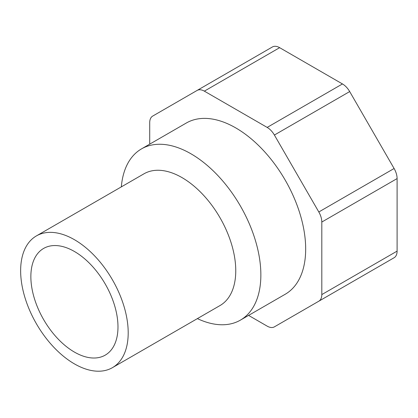 <?xml version="1.0" encoding="UTF-8"?>
<svg xmlns="http://www.w3.org/2000/svg" width="418" height="418" viewBox="0 0 418 418"><rect width="100%" height="100%" fill="white"/><g stroke="black" fill="none" stroke-linecap="round" stroke-linejoin="round"><path stroke-width="0.63" d="M149.712 144.147L149.712 122.688A14.452 8.344 -120 0 1 152.706 116.073L272.416 46.957A14.452 8.344 60 0 1 279.642 47.673L342.462 83.945A14.452 8.344 60 0 1 349.688 91.568L394.106 168.506A14.452 8.344 60 0 1 397.1 178.58L397.1 251.119A14.452 8.344 60 0 1 394.106 257.734L318.814 301.2A14.452 8.344 -120 0 0 321.808 294.585L397.1 251.119M321.808 294.585L321.808 222.047A14.452 8.344 -120 0 0 318.814 211.978L274.396 135.04A14.452 8.344 -120 0 0 267.17 127.412L204.35 91.145A14.452 8.344 -120 0 0 197.124 90.429L272.416 46.957L197.124 90.429M248.585 315.402L267.17 326.134A14.452 8.344 -120 0 0 274.396 326.85L349.688 283.378A14.452 8.344 60 0 1 349.62 283.414M274.396 326.85L318.814 301.2M197.385 318.615A98.873 57.083 -120 0 0 240.381 320.141L285.196 294.267A98.873 57.083 -120 0 0 285.196 180.095A98.873 57.083 -120 0 0 186.323 123.012L141.509 148.886A98.873 57.083 -120 0 0 121.33 186.883M240.381 320.141A98.873 57.083 -120 0 0 240.381 205.969A98.873 57.083 -120 0 0 141.509 148.886M112.447 367.652L220.009 305.553A76.055 43.911 -120 0 0 220.009 217.731A76.055 43.911 -120 0 0 143.954 173.82L36.392 235.919A76.055 43.911 -120 0 0 24.735 296.864A76.055 43.911 -120 0 0 74.42 363.885A76.055 43.911 -120 0 0 112.447 367.652A76.055 43.911 -120 0 0 112.447 279.83A76.055 43.911 -120 0 0 36.392 235.919M74.42 352.087A61.608 35.567 -120 0 0 105.221 355.138A61.608 35.567 -120 0 0 105.226 284.005A61.608 35.567 -120 0 0 43.618 248.433A61.608 35.567 -120 0 0 34.177 297.799A61.608 35.567 -120 0 0 74.42 352.087M204.35 91.145L279.642 47.673M274.396 135.04L349.688 91.568M267.17 127.412L342.462 83.945M318.814 211.978L394.106 168.506M321.808 222.047L397.1 178.58"/></g></svg>
